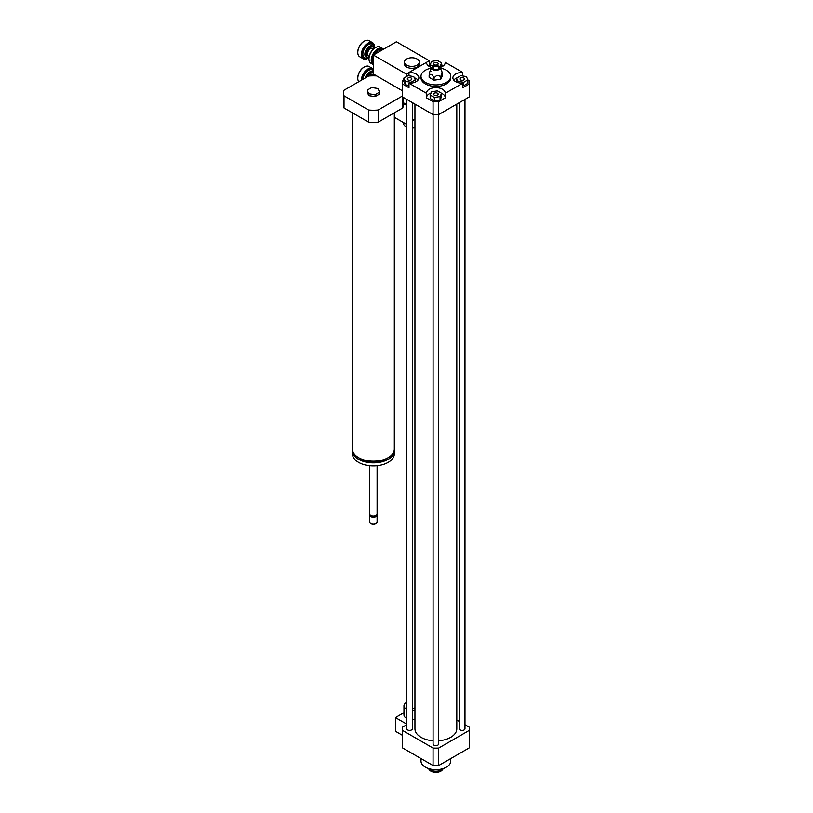 <?xml version="1.0" encoding="UTF-8"?>
<svg xmlns="http://www.w3.org/2000/svg" width="813" height="813" viewBox="0 0 813 813"><rect width="100%" height="100%" fill="white"/><g stroke="black" fill="none" stroke-linecap="round" stroke-linejoin="round"><path stroke-width="1.22" d="M438.674 114.572L438.674 743.986A2.795 1.616 180 0 1 435.89 745.592A2.795 1.616 180 0 1 433.095 743.986L433.095 114.572L402.516 96.93A33.485 19.339 180 0 1 402.394 95.304L402.394 82.398A33.485 19.339 180 0 1 402.516 80.772L403.868 79.989M464.985 99.389L464.985 728.794A2.795 1.616 180 0 1 462.201 730.409A2.795 1.616 180 0 1 459.406 728.794L459.406 102.611M412.364 102.611L412.364 728.794A2.795 1.616 180 0 1 409.569 730.409A2.795 1.616 180 0 1 406.785 728.794L406.785 99.389M456.815 104.105L456.815 728.794A20.935 12.083 180 0 1 438.674 740.775M433.095 740.775A20.935 12.083 180 0 1 414.955 728.794L414.955 104.105M406.785 724.708L402.516 727.178A33.485 19.339 0 0 0 402.394 728.794L402.394 746.263A33.485 19.339 0 0 0 402.516 747.889L433.075 765.531A33.485 19.339 0 0 0 438.695 765.531L469.253 747.889A33.485 19.339 0 0 0 469.375 746.263L469.375 728.794A33.485 19.339 0 0 0 469.253 727.178L464.985 724.708M402.394 728.794A33.485 19.339 0 0 0 402.516 730.409L433.075 748.062A33.485 19.339 0 0 0 438.695 748.062L469.253 730.409L469.253 747.889M438.695 748.062L438.695 765.531M433.075 748.062L433.075 765.531M402.516 730.409L402.516 747.889M459.406 721.487L456.815 719.993M469.253 730.409A33.485 19.339 0 0 0 469.375 728.794M414.955 719.139A7.906 4.563 180 0 1 412.364 719.485M406.785 718.428A7.906 4.563 180 0 1 403.97 714.932L403.97 705.816A7.906 4.563 180 0 1 406.785 702.32M403.97 712.655L395.433 717.594L395.433 731.263L402.394 735.287M406.785 724.139L395.433 717.594M446.246 767.248A14.421 8.323 180 0 1 446.083 767.34A14.421 8.323 180 0 1 425.687 767.34A14.421 8.323 180 0 1 425.524 767.248M450.768 758.559L450.768 761.08A14.888 8.597 180 0 1 446.408 767.147L446.408 767.157A14.888 8.597 180 0 1 425.362 767.147A14.888 8.597 180 0 1 421.002 761.08L421.002 758.559M440.28 68.109A14.888 8.597 180 0 1 446.408 70.243A14.888 8.597 180 0 1 450.768 76.32L450.768 77.835A14.888 8.597 180 0 1 435.89 86.432A14.888 8.597 180 0 1 421.002 77.835L421.002 76.32A14.888 8.597 180 0 1 431.49 68.109M467.902 79.989L469.253 80.772A33.485 19.339 180 0 1 469.375 82.398L469.375 95.304A33.485 19.339 180 0 1 469.253 96.93L469.253 84.013L462.78 87.753L462.78 83.2A9.299 5.376 180 0 1 452.892 77.835A9.299 5.376 180 0 1 462.78 72.479L462.78 76.005M445.168 62.977L445.168 62.306L462.78 72.479M445.168 62.306A9.299 5.376 180 0 1 445.189 62.642A9.299 5.376 180 0 1 439.985 67.469M431.784 67.469A9.299 5.376 180 0 1 426.581 62.642A9.299 5.376 180 0 1 426.601 62.306L426.601 62.977M408.99 75.822L408.99 72.479L426.601 62.306M408.99 72.479A9.299 5.376 180 0 1 418.878 77.835A9.299 5.376 180 0 1 408.99 83.2L408.99 87.753L402.516 84.013A33.485 19.339 180 0 1 402.394 82.398M469.253 96.93L438.695 114.572A33.485 19.339 180 0 1 433.075 114.572L433.075 101.655L426.601 97.926L426.601 93.363L408.99 83.2M426.601 93.363A9.299 5.376 180 0 1 426.581 93.028A9.299 5.376 180 0 1 435.89 87.652A9.299 5.376 180 0 1 445.189 93.028A9.299 5.376 180 0 1 445.168 93.363L445.168 97.926L438.695 101.655A33.485 19.339 180 0 1 433.075 101.655M462.78 83.2L445.168 93.363M402.516 96.93L402.516 84.013M438.695 114.572L438.695 101.655M450.768 76.32A14.888 8.597 180 0 1 435.89 84.908A14.888 8.597 180 0 1 421.002 76.32M430.951 71.381C430.341 69.857 429.742 71.148 429.142 75.274L429.142 77.357L434.081 80.213L440.819 79.166L442.628 75.274L442.628 73.19C442.028 71.656 441.429 72.957 440.819 77.083L440.819 79.166M438.847 66.249A4.187 2.419 180 0 1 439.935 67.337A4.187 2.419 180 0 1 435.89 70.375A4.187 2.419 180 0 1 431.835 67.337A4.187 2.419 180 0 1 434.803 65.629A4.187 2.419 180 0 1 438.847 66.249M429.142 75.274C430.788 73.404 432.435 74.349 434.081 78.129C436.327 74.948 438.573 74.603 440.819 77.083M437.922 66.788A2.886 1.667 180 0 1 438.39 68.79A2.886 1.667 180 0 1 435.89 69.623A2.886 1.667 180 0 1 433.38 68.79A2.886 1.667 180 0 1 434.132 66.636A2.886 1.667 180 0 1 437.922 66.788M434.081 78.129L434.081 80.213M432.923 66.249L430.179 64.664L431.703 61.371L437.414 60.487L441.591 62.906L441.266 67.022M428.39 65.833L430.179 64.796M441.591 64.796L443.38 65.833M469.375 82.398A33.485 19.339 180 0 1 469.253 84.013M408.99 85.365L405.392 84.806L403.868 81.513L403.868 78.089L408.045 75.68L413.746 76.564L415.28 79.857L411.104 82.265L405.392 81.391L403.868 78.089M417.994 80.111A9.299 5.376 0 0 0 414.315 77.774M441.591 93.282L441.591 96.706L440.067 99.999L434.355 100.883L430.179 98.464L430.179 95.05L431.703 91.757L437.414 90.873L441.591 93.282L440.067 96.574L434.355 97.458L430.179 95.05M445.168 97.245A9.299 5.376 0 0 0 441.591 93.343M431.144 92.967A9.299 5.376 0 0 0 426.601 97.245M456.489 78.15A9.299 5.376 0 0 0 453.776 80.111M467.902 79.857L463.725 82.265L458.024 81.391L456.489 78.089L460.666 75.68L466.377 76.564L467.902 79.857L467.902 83.272L463.725 85.69L462.78 85.538M456.815 82.215L456.489 78.089M434.264 64.715A2.287 1.321 180 0 1 433.593 63.78A2.287 1.321 180 0 1 435.89 62.459A2.287 1.321 180 0 1 438.177 63.78A2.287 1.321 180 0 1 436.764 64.999A2.287 1.321 180 0 1 434.264 64.715M441.591 62.906L440.067 66.199L439.02 66.361M430.179 66.89L430.179 64.664M440.067 67.438L440.067 66.199M411.195 79.908A2.287 1.321 180 0 1 408.695 80.192A2.287 1.321 180 0 1 407.283 78.973A2.287 1.321 180 0 1 409.569 77.652A2.287 1.321 180 0 1 411.856 78.973A2.287 1.321 180 0 1 411.195 79.908M405.392 84.806L405.392 81.391M411.104 83.129L411.104 82.265M415.28 82.072L415.28 79.857M437.506 93.231A2.287 1.321 180 0 1 438.177 94.166A2.287 1.321 180 0 1 435.89 95.487A2.287 1.321 180 0 1 433.593 94.166A2.287 1.321 180 0 1 435.006 92.946A2.287 1.321 180 0 1 437.506 93.231M434.355 100.883L434.355 97.458M440.067 99.999L440.067 96.574M460.585 78.038A2.287 1.321 180 0 1 463.075 77.753A2.287 1.321 180 0 1 464.487 78.973A2.287 1.321 180 0 1 462.201 80.294A2.287 1.321 180 0 1 459.914 78.973A2.287 1.321 180 0 1 460.585 78.038M463.725 85.69L463.725 82.265M458.024 82.631L458.024 81.391M414.955 707.828A4.654 2.683 180 0 1 412.364 708.489M414.955 710.023A7.906 4.563 180 0 1 412.364 710.369M406.785 709.312A7.906 4.563 180 0 1 403.97 705.816M443.37 768.57L442.302 769.952A7.032 4.055 0 0 1 435.89 772.35A7.032 4.055 0 0 1 429.467 769.952L428.4 768.57A8.374 4.837 0 0 0 435.89 771.222A8.374 4.837 0 0 0 443.359 768.58M406.287 76.696L406.287 74.034L429.305 60.741L396.419 41.758L373.391 55.05L373.391 74.034L402.394 90.782M374.051 74.42L374.051 75.843M406.785 123.881L406.785 104.897M414.955 119.165L412.364 120.659M429.305 60.741L429.305 65.304M419.315 62.073L419.315 63.973A7.439 4.299 180 0 1 417.14 67.012A7.439 4.299 180 0 1 409.03 67.946A7.439 4.299 180 0 1 404.437 63.973L404.437 62.073A7.439 4.299 180 0 1 411.876 57.774A7.439 4.299 180 0 1 419.315 62.073A7.439 4.299 180 0 1 417.14 65.111A7.439 4.299 180 0 1 409.03 66.046A7.439 4.299 180 0 1 404.437 62.073M406.287 74.034L373.391 55.05M406.287 124.165L394.325 117.265M406.287 105.182L403.167 103.383M406.785 104.704L403.167 102.621M378.228 109.989A29.766 17.185 180 0 1 368.563 109.989L368.563 122.143A29.766 17.185 0 0 0 378.228 122.143L378.228 109.989L402.415 96.015M378.228 122.143L402.77 107.966A29.766 17.185 0 0 0 403.167 105.182L403.167 97.306M402.77 97.072L402.77 107.966M368.563 109.989L344.021 95.812A29.766 17.185 180 0 1 343.625 93.028A29.766 17.185 180 0 1 344.021 90.233L368.563 76.066A29.766 17.185 180 0 1 376.704 75.944M343.625 93.028L343.625 105.182A29.766 17.185 0 0 0 344.021 107.966L368.563 122.143M344.021 95.812L344.021 107.966M379.62 92.093L379.62 93.993L375.057 96.625L368.838 95.66L367.171 92.062L367.171 90.162L371.724 87.53L377.954 88.495L379.62 92.093L375.057 94.725L368.838 93.759L367.171 90.162M394.325 112.844L394.325 449.122A20.935 12.083 180 0 1 388.197 457.658A20.935 12.083 180 0 1 365.383 460.28A20.935 12.083 180 0 1 352.466 449.122L352.466 112.844M375.85 523.42A3.252 1.88 180 0 1 375.697 523.521A3.252 1.88 180 0 1 371.094 523.521A3.252 1.88 180 0 1 370.941 523.42M376.978 514.588A3.719 2.144 180 0 1 377.11 515.157L377.11 521.804A3.719 2.144 180 0 1 376.023 523.328L376.023 523.328A3.719 2.144 180 0 1 370.758 523.328A3.719 2.144 180 0 1 369.671 521.804L369.671 515.157A3.719 2.144 180 0 1 369.803 514.588M377.11 515.157A3.719 2.144 180 0 1 376.023 516.682A3.719 2.144 180 0 1 371.968 517.149A3.719 2.144 180 0 1 369.671 515.157M375.748 515.686A3.028 1.748 180 0 1 375.535 515.828A3.028 1.748 180 0 1 371.256 515.828A3.028 1.748 180 0 1 371.033 515.686M377.11 465.717L377.11 514.019A3.719 2.144 180 0 1 376.023 515.544L375.535 515.828L376.023 515.544A3.719 2.144 180 0 1 370.758 515.544A3.719 2.144 180 0 1 369.671 514.019L369.671 465.717M394.275 449.955A20.935 12.083 180 0 1 394.325 450.788L394.325 453.827A20.935 12.083 180 0 1 388.197 462.373A20.935 12.083 180 0 1 365.383 464.995A20.935 12.083 180 0 1 352.466 453.827L352.466 450.788A20.935 12.083 180 0 1 352.517 449.955M394.325 450.788A20.935 12.083 180 0 1 388.197 459.335A20.935 12.083 180 0 1 365.383 461.957A20.935 12.083 180 0 1 352.466 450.788M388.675 457.373A19.075 11.006 180 0 1 386.876 458.573A19.075 11.006 180 0 1 358.116 457.373M368.838 95.66L368.838 93.759M375.057 96.625L375.057 94.725M403.502 122.56L403.502 123.22A8.374 4.837 0 0 0 406.785 127.062M412.364 128.048A8.374 4.837 0 0 0 414.955 127.712M373.401 49.075L372.527 48.577A4.187 2.419 120 0 0 368.34 50.995A4.187 2.419 120 0 0 368.34 55.823L369.214 56.331M382.019 50.071L378.299 49.725L380.454 50.975M378.299 49.725A15.854 12.5 144.9 0 1 378.289 49.796L374.641 54.329M373.391 55.884L373.035 56.27A15.854 9.156 60 0 1 373.065 56.341L373.391 63.495M364.112 41.27A8.557 4.939 120 0 0 363.858 41.412A8.557 4.939 120 0 0 357.801 51.9A8.557 4.939 120 0 0 357.811 52.195M363.279 58.81L359.732 56.768A9.299 5.376 -60 0 1 357.801 52.499A9.299 5.376 -60 0 1 364.376 41.107A9.299 5.376 -60 0 1 369.031 40.65L372.588 42.703A9.299 5.376 120 0 0 365.413 45.193A9.299 5.376 120 0 0 361.358 54.552A9.299 5.376 120 0 0 363.279 58.81A9.299 5.376 120 0 0 367.933 58.353A9.299 5.376 120 0 0 368.198 58.19M357.801 51.9L357.801 52.499M369.011 57.703A8.557 4.939 -60 0 1 368.462 58.048A8.557 4.939 -60 0 1 362.405 54.552A8.557 4.939 -60 0 1 368.462 44.075A8.557 4.939 -60 0 1 374.508 47.571A8.557 4.939 -60 0 1 374.488 48.221M374.508 47.276A9.299 5.376 120 0 0 374.508 46.961A9.299 5.376 120 0 0 372.588 42.703M369.031 57.428A5.772 3.333 -60 0 1 366.358 54.552A5.772 3.333 -60 0 1 369.722 47.977A5.772 3.333 -60 0 1 374.265 48.374M374.427 48.262A6.514 3.76 120 0 0 373.167 46.26A6.514 3.76 120 0 0 368.147 47.997A6.514 3.76 120 0 0 365.301 54.552A6.514 3.76 120 0 0 366.653 57.54A6.514 3.76 120 0 0 369.021 57.632M373.065 63.251A8.557 4.939 -60 0 1 372.273 60.253A8.557 4.939 -60 0 1 373.065 56.341M373.106 56.239A8.557 4.939 -60 0 1 373.391 55.558M373.736 54.847A8.557 4.939 -60 0 1 378.289 49.796M378.37 49.745A8.557 4.939 -60 0 1 382.913 49.552M383.421 49.258A9.299 5.376 120 0 0 382.456 48.394A9.299 5.376 120 0 0 375.281 50.894A9.299 5.376 120 0 0 371.226 60.253A9.299 5.376 120 0 0 373.147 64.512A9.299 5.376 120 0 0 373.391 64.634M375.291 47.733A8.557 4.939 120 0 0 375.037 47.876A8.557 4.939 120 0 0 368.99 58.353A8.557 4.939 120 0 0 368.99 58.648M373.147 64.512L370.911 63.221A9.299 5.376 -60 0 1 368.99 58.963A9.299 5.376 -60 0 1 375.565 47.571A9.299 5.376 -60 0 1 380.22 47.103L382.456 48.394M368.99 58.353L368.99 58.963M373.401 74.908L372.527 74.4A4.187 2.419 120 0 0 368.858 76.036M364.112 67.093A8.557 4.939 120 0 0 363.858 67.245A8.557 4.939 120 0 0 357.801 77.723A8.557 4.939 120 0 0 357.811 78.018M358.767 81.727A9.299 5.376 -60 0 1 357.801 78.333A9.299 5.376 -60 0 1 364.376 66.94A9.299 5.376 -60 0 1 369.031 66.473L372.588 68.526A9.299 5.376 120 0 0 365.474 70.955A9.299 5.376 120 0 0 361.358 80.223M357.801 77.723L357.801 78.333M362.446 79.603A8.557 4.939 -60 0 1 366.937 71.005A8.557 4.939 -60 0 1 373.391 69.989M373.391 69.196A9.299 5.376 120 0 0 372.588 68.526M367.313 76.788A5.772 3.333 -60 0 1 373.391 73.079M373.391 72.235A6.514 3.76 120 0 0 373.167 72.083A6.514 3.76 120 0 0 365.809 77.652M374.01 74.39A8.557 4.939 120 0 0 372.466 75.853M372.659 75.843A9.299 5.376 -60 0 1 374.051 74.471M374.01 47.124A7.906 4.563 120 0 0 368.248 44.735A7.906 4.563 120 0 0 362.872 54.044A7.906 4.563 120 0 0 367.832 57.845M372.923 46.138A6.514 3.76 120 0 0 372.7 45.995A6.514 3.76 120 0 0 366.196 49.756A6.514 3.76 120 0 0 366.196 57.266A6.514 3.76 120 0 0 366.429 57.388M373.391 70.995A7.906 4.563 120 0 0 367.425 71.138A7.906 4.563 120 0 0 362.903 79.328M372.923 71.961A6.514 3.76 120 0 0 372.7 71.818A6.514 3.76 120 0 0 365.149 78.038M431.835 67.337L430.047 71.239M439.935 67.337L442.628 73.18M363.858 41.412L364.376 41.107M374.508 47.571L374.508 46.961M368.462 58.048L367.933 58.353M375.037 47.876L375.565 47.571M363.858 67.245L364.376 66.94"/></g></svg>
